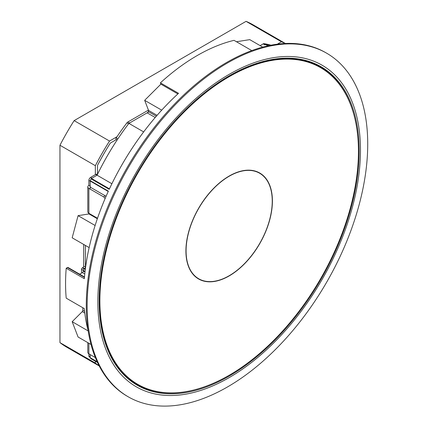 <?xml version="1.0" encoding="UTF-8"?>
<svg xmlns="http://www.w3.org/2000/svg" width="427" height="427" viewBox="0 0 427 427"><rect width="100%" height="100%" fill="white"/><g stroke="black" fill="none" stroke-linecap="round" stroke-linejoin="round"><path stroke-width="0.64" d="M148.836 111.874L129.568 122.997L127.838 122.005L148.441 110.107M270.061 45.379A179.591 103.686 -60 0 0 265.535 44.499L264.873 44.883A2.439 1.409 120 0 1 265.802 44.659M260.134 45.625L263.144 43.885A2.439 1.409 -60 0 1 264.078 43.661A179.473 103.617 -60 0 1 271.028 45.193M117.121 140.003L116.139 139.432A1.222 0.705 -60 0 1 116.208 137.91A179.473 103.617 -60 0 1 126.91 122.859A2.439 1.409 -60 0 1 127.838 122.005M236.451 41.734L249.768 39.642L262.706 47.114M90.172 189.108L90.172 181.027A0.608 0.352 -60 0 1 90.252 180.685A186.188 107.497 -60 0 1 91.095 178.854A0.608 0.352 -60 0 1 91.442 178.449L97.073 175.198A179.591 103.686 -60 0 1 128.901 123.382L147.15 112.851A2.439 1.409 120 0 0 148.35 111.596L148.559 110.412L144.668 100.324L160.894 84.135L160.403 82.854A186.188 107.497 -60 0 1 197.221 55.531A186.188 107.497 -60 0 1 234.039 40.341L251.791 50.589M89.147 247.596L72.174 237.802L78.082 215.656L89.013 213.938A1.222 0.705 120 0 0 89.531 213.665M79.652 274.182L82.4 272.597A1.222 0.705 120 0 0 83.265 271.102L83.265 270.355A1.222 0.705 -60 0 1 84.124 268.855L85.475 268.076M88.122 330.567A186.188 107.497 -60 0 1 84.332 308.614L66.206 298.147A186.188 107.497 -60 0 1 66.206 268.241L67.423 267.537A1.222 0.705 -60 0 1 68.032 267.478L84.482 276.974M91.02 344.488L78.082 337.015L72.174 321.691L82.262 311.625A1.222 0.705 120 0 0 82.833 310.36L82.833 307.744M91.191 358.84A0.608 0.352 -60 0 1 91.095 358.787A186.188 107.497 -60 0 1 90.252 357.933A0.608 0.352 -60 0 1 90.172 357.687L90.172 354.586M160.403 82.854L178.529 93.321A186.188 107.497 -60 0 0 109.227 189.321L91.095 178.854M66.206 268.241L84.332 278.708A186.188 107.497 -60 0 1 108.378 191.152L90.252 180.685M88.181 330.93L72.174 321.691M95.12 225.493L78.082 215.656M97.073 175.198L111.885 183.749M143.659 131.906L128.901 123.382M144.668 100.324L161.705 110.155M160.894 84.135L177.862 93.935M128.239 396.811L127.374 396.315A198.395 114.543 -60 0 1 96.961 237.337A198.395 114.543 -60 0 1 226.572 62.507A198.395 114.543 -60 0 1 325.769 52.681L326.634 53.183A198.395 114.543 120 0 0 227.436 63.009A198.395 114.543 120 0 0 97.826 237.834A198.395 114.543 120 0 0 128.239 396.811A198.395 114.543 120 0 0 227.436 386.985A198.395 114.543 120 0 0 357.041 212.16A198.395 114.543 120 0 0 326.634 53.183M265.535 44.499L267.868 45.844M85.421 245.45L85.421 267.115A1.222 0.705 -60 0 1 84.557 268.61L84.124 268.855A1.222 0.705 120 0 0 83.265 270.355L85.064 271.391M83.697 244.452L83.697 266.117A1.222 0.705 120 0 1 82.833 267.612L82.4 267.862A1.222 0.705 -60 0 0 81.536 269.357L81.536 273.093M87.802 342.63L87.802 352.344A3.662 2.114 180 0 0 88.875 353.839L88.875 355.835A2.439 1.409 -60 0 0 89.382 356.951L90.172 357.404M90.172 186.119L88.875 185.371L88.875 180.386A2.439 1.409 -60 0 1 90.604 177.397L95.781 174.403A2.439 1.409 -60 0 1 97.004 174.285L97.409 174.52M88.875 213.959L88.875 213.281L97.505 218.266M88.875 343.249L88.875 353.839L95.37 357.591M88.875 185.371A3.662 2.114 0 0 0 87.802 186.866A3.662 2.114 0 0 0 88.875 188.36L103.553 196.836A2.439 1.409 -120 0 1 105.047 198.699M106.013 196.452A2.439 1.409 60 0 0 105.277 195.838L90.604 187.362A1.222 0.705 180 0 1 90.246 186.866M88.875 188.36L88.875 213.281A3.662 2.114 180 0 1 87.802 211.787L87.802 186.866M116.39 139.581L110.331 143.077A183.135 105.731 -60 0 0 97.505 165.361L97.505 174.312M99.219 365.96L67.007 347.359A186.188 107.497 -60 0 1 59.956 342.619L59.956 145.249A186.188 107.497 -60 0 1 74.133 120.617L246.064 21.35A186.188 107.497 -60 0 1 253.19 24.878L285.401 43.474M95.349 361.253L95.349 363.057A186.188 107.497 120 0 0 99.117 365.763M95.349 363.057L59.956 342.619M59.956 145.249L95.349 165.687L95.349 174.654M116.993 136.741L109.525 141.049A186.188 107.497 120 0 0 95.349 165.687M109.525 141.049L74.133 120.617M246.064 21.35L281.457 41.787L277.31 44.184M285.177 43.485A186.188 107.497 120 0 0 281.457 41.787M309.079 61.974A182.831 105.554 -60 0 1 318.158 66.265L320.576 67.658A182.831 105.554 120 0 0 183.957 112.237A182.831 105.554 120 0 0 100.206 289.858A182.831 105.554 120 0 0 137.75 384.327A182.831 105.554 120 0 0 274.369 339.748A182.831 105.554 120 0 0 358.114 162.127A182.831 105.554 120 0 0 320.576 67.658M137.75 384.327L135.332 382.934A182.831 105.554 -60 0 1 127.075 377.217M272.303 204.624A61.168 35.313 -60 0 1 244.287 264.051A61.168 35.313 -60 0 1 198.576 278.964A61.168 35.313 -60 0 1 186.017 247.361A61.168 35.313 -60 0 1 214.039 187.933A61.168 35.313 -60 0 1 259.744 173.02A61.168 35.313 -60 0 1 272.303 204.624M196.9 277.886A61.168 35.313 120 0 0 197.979 278.335M258.901 172.818A61.168 35.313 120 0 0 257.967 172.108M256.574 171.537A60.922 35.174 -60 0 1 257.897 172.236L259.621 173.234A60.922 35.174 120 0 0 229.16 176.25A60.922 35.174 120 0 0 189.364 229.934A60.922 35.174 120 0 0 198.699 278.756A60.922 35.174 120 0 0 229.16 275.735A60.922 35.174 120 0 0 268.962 222.051A60.922 35.174 120 0 0 259.621 173.234M198.699 278.756L196.975 277.758A60.922 35.174 -60 0 1 195.705 276.963M265.53 44.504L264.078 43.661M263.144 43.885L264.873 44.883M126.91 122.859L128.57 123.819M117.873 138.871L116.208 137.91M90.252 357.933L97.271 361.984M97.5 362.486L91.095 358.787M97.142 361.717L90.172 357.687M82.262 311.625L84.808 313.092M84.61 311.39L82.833 310.36M67.423 267.537L84.45 277.363M82.4 272.597L84.776 273.969M84.978 272.09L83.265 271.102M85.288 269.528L82.4 267.862M89.013 213.938L97.34 218.747M90.172 181.027L108.239 191.456M109.445 188.846L91.442 178.449M147.15 112.851L155.209 117.505M157.083 115.333L148.559 110.412M148.35 111.596L156.33 116.203M229.16 377.623A185.708 107.22 120 0 0 360.473 150.181A185.708 107.22 120 0 0 229.16 74.362A185.708 107.22 120 0 0 97.847 301.809A185.708 107.22 120 0 0 229.16 377.623M229.16 75.867A183.866 106.158 -60 0 1 359.176 150.928A183.866 106.158 -60 0 1 229.16 376.118A183.866 106.158 -60 0 1 99.149 301.056A183.866 106.158 -60 0 1 229.16 75.867M194.723 389.76A183.258 105.805 -60 0 1 137.104 384.449C103.857 366.04 90.855 313.941 104.903 254.166C120.233 183.466 173.367 107.284 229.037 76.145C264.58 56.257 295.02 53.22 320.357 67.039A183.258 105.805 -60 0 1 353.769 114.287M85.421 267.115L83.697 266.117M82.833 267.612L84.557 268.61M81.536 269.357L83.265 270.355M90.172 356.582L88.875 355.835M95.781 174.403L97.094 175.161M91.933 178.166L90.604 177.397M88.875 180.386L90.172 181.133M105.277 195.838L103.553 196.836M91.138 358.819L97.505 362.496M320.789 67.781L316.754 65.117M137.964 384.449L133.635 382.288"/></g></svg>
